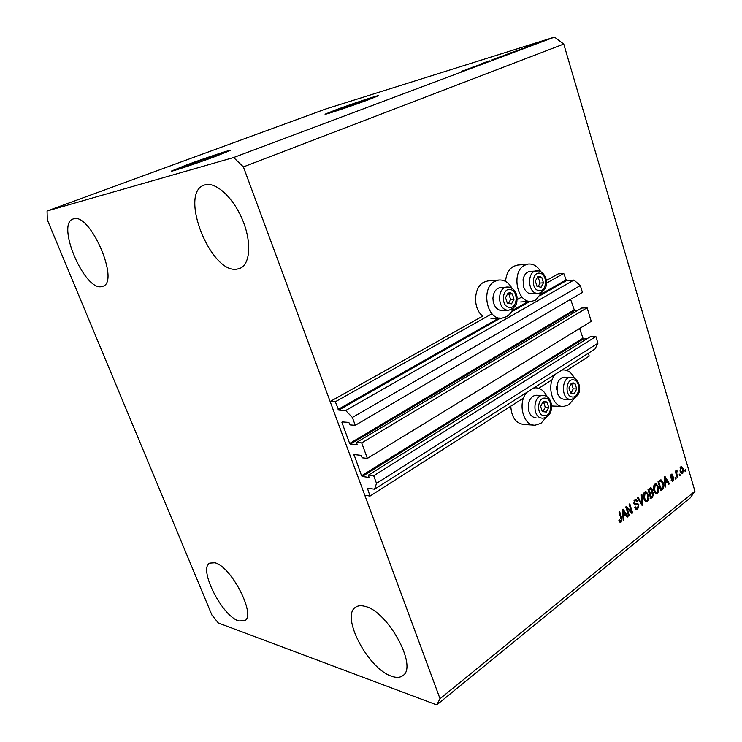 <?xml version="1.0" encoding="UTF-8"?>
<svg xmlns="http://www.w3.org/2000/svg" width="742" height="742" viewBox="0 0 742 742"><rect width="100%" height="100%" fill="white"/><g stroke="black" fill="none" stroke-linecap="round" stroke-linejoin="round"><path stroke-width="1.11" d="M367.364 458.389L361.697 442.9L587.117 307.782L591.253 321.342L367.364 458.389L362.226 457.805L360.9 455.31L354.008 454.577L361.567 475.78L362.226 476.485L369.015 477.412L368.551 475.038L373.708 475.733L376.509 483.376L374.562 489.21L367.383 488.18L370.045 496.064L523.564 398.009M538.748 388.316L552.196 379.728M566.73 370.434L589.222 356.077L588.35 353.238M370.045 496.064L364.795 495.229L330.144 401.524L482.829 316.064C472.682 308.997 473.405 287.043 483.923 282.164L487.698 280.94L498.772 280.022L494.979 281.255C480.389 287.998 486.771 320.674 502.084 318.123L506.461 316.713C509.411 314.979 511.646 312.197 513.158 308.375M374.562 489.21L595.056 348.972L597.941 343.231L376.509 483.376M373.708 475.733L595.891 336.525L597.941 343.231M368.551 475.038L590.363 336.655L595.891 336.525M362.226 476.485L583.268 338.955L586.801 338.881M583.268 338.955L579.585 328.483M330.144 401.524L335.291 401.774L338.769 410.094L345.679 410.502L352.385 417.458L355.26 425.305L350.15 424.916L348.814 422.393L342.108 421.901L341.932 422.532L349.649 443.466L350.307 444.161L357.18 444.801L356.568 442.408L581.598 308.06L587.117 307.782M356.568 442.408L361.697 442.9M350.307 444.161L574.521 310.601L577.601 310.444M574.521 310.601L570.589 299.323M355.26 425.305L582.424 292.404L580.327 285.549L352.385 417.458M345.679 410.502L573.946 280.049L580.327 285.549M540.445 295.418L566.443 280.634L573.946 280.049M566.443 280.634L563.762 273.427L546.437 283.156M335.291 401.774L491.974 313.755M517.165 299.601L521.923 296.93M546.325 280.522L558.16 273.9L563.762 273.427M205.72 159.975L220.411 154.234C221.58 153.344 203.985 159.187 191.612 163.778L181.734 167.766L196.899 163.073M361.549 102.266L369.321 99.159L341.274 108.462L334.345 111.263L342.377 108.935M335.811 109.862L325.163 114.147C323.15 115.474 351.606 106.032 368.292 99.808L378.346 95.746C379.913 94.559 352.283 103.741 335.811 109.862M377.901 96.015C374.58 96.608 350.4 104.743 335.903 110.122L325.701 114.147M186.678 164.919L171.523 171.022C169.371 172.478 196.899 163.351 215.941 156.256L230.308 150.44C232.023 149.123 205.423 157.963 186.678 164.919M229.927 150.691C226.755 151.183 203.28 159.094 186.789 165.206L172.014 171.068M238.701 620.943C221.895 615.962 198.114 568.65 209.726 563.132L214.818 562.798C231.096 566.044 256.454 615.368 244.693 620.776L238.701 620.943M101.422 286.662C84.245 290.558 55.993 224.019 73.041 219.02L73.569 218.853C90.236 212.481 120.065 281.821 102.869 286.282L101.422 286.662M237.171 269.105C211.062 274.512 178.497 193.374 204.096 185.148L205.191 184.795C216.033 181.725 233.48 197.826 242.569 219.966C251.798 242.059 250.304 264.096 240.13 268.289L237.171 269.105M391.618 676.24C368.069 668.913 340.392 616.036 355.585 607.253C357.987 605.574 361.178 605.296 365.129 606.409C387.927 611.26 418.126 666.724 402.823 675.637C400.049 677.706 396.311 677.91 391.618 676.24M505.562 281.413C506.155 274.169 508.845 269.123 513.631 266.267L517.851 265.052M542.142 292.033L535.78 300L531.81 301.308C517.081 303.951 510.709 271.674 524.779 265.191L528.221 264.05C533.238 263.605 537.375 266.109 540.649 271.544M533.646 388.029L535.362 387.825C540.417 387.908 544.294 390.867 546.975 396.71M546.195 417.282L540.983 423.33L535.121 425.194C523.221 426.066 517.239 402.656 526.839 392.36M555.322 374.246C546.029 384.3 552.029 407.516 563.549 406.477L568.882 404.733L573.928 398.797M574.336 378.114C571.674 372.66 567.973 369.924 563.243 369.924L561.842 370.091M211.878 614.997L47.303 219.817L47.071 211.016L325.682 109L554.487 37.1L563.762 44.056L694.929 491.195L690.329 497.808L436.741 704.9L218.324 622.983L211.878 614.997M627.018 508.289L629.272 515.542L628.613 516.052L625.784 506.944L626.489 506.396L631.377 511.572L629.142 504.328L629.791 503.818L632.601 512.908L631.906 513.455L627.018 508.289L626.174 508.177M638.918 504.783L637.786 508.956L636.515 509.439L634.762 507.537L635.375 506.907L636.608 508.187L637.508 507.853L638.287 505.321L637.48 504.514L635.106 505.042L633.77 503.651L634.809 499.756L635.987 499.301L637.545 500.971L636.942 501.592L635.931 500.488L635.161 500.794L634.419 503.169L635.133 503.985L637.573 503.373L638.918 504.783L637.879 504.653M641.904 494.358L642.73 504.894L642.071 505.413L637.461 497.826L638.12 497.316L642.043 504.133L641.246 494.868L641.904 494.358M647.571 501.221L645.336 501.23L643.778 498.633C642.887 496.008 643.212 493.792 644.761 491.983L645.967 491.556L648.573 494.719L648.944 498.438L647.571 501.221L645.707 501.471M657.607 493.282L655.418 493.282L653.878 490.694C653.006 488.088 653.322 485.889 654.843 484.109L656.002 483.691L658.599 486.845L658.952 490.536L657.607 493.282L655.789 493.532M665.463 483.654L665.741 486.706L665.11 487.216L664.331 476.837L664.934 476.373L669.469 483.765L668.83 484.266L667.531 482.031L664.832 483.58M685.339 469.686L685.71 470.938L685.116 471.402L684.745 470.15L685.339 469.686M47.071 211.016L233.628 157.536L243.404 166.904L563.762 44.056M243.404 166.904L440.025 698.723L694.929 491.195M539.425 387.88L539.425 388.567M551.649 405.976L562.464 406.43M533.888 425.12L523.908 424.489C515.885 423.432 511.507 417.329 510.793 406.171M488.607 280.866L487.698 280.94M683.336 468.796L682.733 473.424L681.954 473.721L680.145 471.383L680.776 466.811L681.536 466.523L683.336 468.796L682.557 468.721M679.82 474.036L680.191 475.288L679.598 475.761L679.227 474.509L679.82 474.036M676.806 473.869L677.789 477.189L677.196 477.663L675.294 471.253L675.897 470.78L676.194 471.801L677.01 469.964L676.806 473.869L676.045 473.795M675.684 477.301L676.064 478.553L675.461 479.035L675.081 477.774L675.684 477.301M673.968 477.792L673.152 480.992L672.317 481.326L671.093 480.074L671.668 479.48L672.92 480.046L673.411 478.432L671.334 478.265L670.341 477.245L671.148 474.351L672.011 474.017L673.077 475.103L672.502 475.696L671.445 475.26L670.916 476.642L673.059 476.661L673.968 477.792L672.901 477.922M663.376 483.023C664.266 485.574 663.96 487.661 662.467 489.303L660.714 490.685L658.024 481.762L661.02 479.842L663.376 483.023L662.569 482.94M653.619 493.04L652.589 497.103L650.725 498.578L647.998 489.599L650.91 487.679L652.227 489.089L652.125 491.492L653.619 493.04L652.719 492.938M623.595 516.627L623.892 519.79L623.206 520.327L622.38 509.606L623.03 509.105L627.88 516.636L627.203 517.174L625.803 514.883L622.918 516.534M621.147 522.099L619.95 522.247L618.884 520.337L619.505 519.697L620.479 521.144L621.286 519.799L619.032 512.221L619.691 511.702L621.629 517.916L621.147 522.099L619.783 522.099M233.628 157.536L554.487 37.1M471.949 67.411L481.948 64.044L471.968 67.457M488.57 61.428L479.555 64.489L488.607 61.558M489.293 60.816L483.867 62.847L489.312 60.881M500.358 57.143L491.594 59.991L500.358 57.143M512.648 52.534L503.883 55.381L512.648 52.534M538.989 42.582L540.074 42.238L538.998 42.628M542.254 41.255L536.818 43.147L542.254 41.255M467.933 69.312L461.403 71.269L467.933 69.312M520.912 49.287L527.08 47.117L520.93 49.352M531.606 45.318L525.16 47.516L531.634 45.41M534.045 44.437L535.13 44.093L534.054 44.483M534.379 44.205L531.012 45.299L534.398 44.242M545.704 40.068L546.789 39.725L545.713 40.105M517.48 50.484L508.891 53.47L517.48 50.484M506.471 54.704L496.704 58.034L506.517 54.834M469.714 68.496L476.151 66.224L469.732 68.561M440.025 698.723L436.741 704.9M511.934 288.221C508.576 282.34 504.189 279.604 498.772 280.022M518.769 49.899L522.294 48.712L518.788 49.955M538.293 42.619L542.819 41.153L538.293 42.619M510.515 52.914L518.528 50.243L510.533 52.96M505.84 54.658L512.537 52.487L505.84 54.658M498.336 57.477L502.761 55.947L498.346 57.524M501.434 56.513L506.359 54.815L501.444 56.559M499.487 57.468L492.707 59.527M492.734 59.601L499.477 57.422M467.683 69.052L471.291 67.847L467.71 69.117M684.949 470.864L685.71 470.938M682.139 472.663L681.592 473.322L682.733 473.424M681.035 466.644L681.833 467.683M680.136 467.655L681.035 467.738L680.748 470.91L682.473 472.506L682.761 469.324L681.481 467.571L680.219 467.479M680.544 472.45L682.019 472.673M679.997 470.845L680.748 470.91M679.431 475.214L680.191 475.288M677.029 477.115L677.789 477.189M675.433 471.727L676.194 471.801M676.222 470.994L677.288 471.096M676.203 471.244L676.843 471.3M675.628 472.385L676.528 472.468M675.294 478.479L676.064 478.553M672.595 480.222L672.02 480.881L673.152 480.992M671.102 480.102L672.41 480.25M671.881 477.82L670.824 478.061M671.445 474.157L671.946 474.991L673.077 475.103M671.946 474.991L670.582 474.991M670.48 475.158L671.445 475.26M670.221 476.568L670.916 476.642M670.267 476.93L671.269 477.023M672.363 476.772L672.836 477.681M665.064 486.631L665.741 486.706M666.872 481.261L667.327 482.003M668.477 483.663L669.469 483.765M664.804 483.163L666.39 481.91L667.531 482.031M665.138 479.434L665.361 482.458L667.012 481.15L664.906 477.533L665.138 479.434L664.517 479.369M664.749 482.393L665.361 482.458M664.378 477.477L664.906 477.533M662.179 488.236L661.335 489.173L662.467 489.303M661.335 489.173L660.463 489.859M660.51 479.935L661.623 481.308M660.065 480.937L658.098 481.994M658.961 482.328L661.02 489.154L663.172 485.852L662.754 483.496L661.02 481.02L658.173 482.235M660.222 489.071L661.02 489.154M658.877 481.382L660.009 481.502M659.777 480.899L660.909 481.02M655.529 483.747L656.883 485.249M657.783 486.761L658.599 486.845M658.247 490.453L658.952 490.536M657.217 492.298L656.475 493.152M655.028 484.749L654.082 484.99M654.407 492.011L657.282 492.243L657.968 487.308L656.011 484.86L655.158 485.157L654.509 490.221L656.438 492.558M654.054 485.036L655.158 485.157M653.721 490.128L654.509 490.221M652.311 496.027L650.474 497.743M650.382 487.8L651.068 488.895M651.198 488.969L652.227 489.089M652.394 492.623L651.448 491.417L652.125 491.492M649.269 493.792L650.085 493.884L651.04 497.038L652.858 495.461L652.997 493.541L650.994 492.419L649.204 493.56M648.137 490.063L648.944 490.156L649.76 492.836L651.467 491.399L651.643 489.72L649.779 488.728L648.072 489.831M648.953 492.744L649.76 492.836M650.91 488.857L648.944 490.156M650.224 496.936L651.04 497.038M652.125 492.549L650.085 493.884M645.494 491.603L646.894 493.18M647.738 494.626L648.573 494.719M648.22 498.346L648.944 498.438M647.191 500.219L646.44 501.082M644.993 492.614L643.982 492.873M644.279 499.895L647.247 500.173L647.933 495.192L645.957 492.725L645.086 493.031L644.418 498.142L646.365 500.488M643.973 492.901L645.086 493.031M643.611 498.049L644.418 498.142M641.672 504.764L642.73 504.894M641.227 504.022L642.043 504.133M641.552 504.068L641.589 504.625M637.461 507.89L636.655 508.808L637.786 508.956M636.655 508.808L635.885 509.235M634.846 507.769L636.608 508.187M637.48 504.514L634.54 504.838M635.477 499.375L636.358 500.655M636.543 500.841L637.545 500.971M635.931 500.488L634.03 500.646L635.161 500.794M633.631 503.067L634.419 503.169M633.816 503.79L634.911 503.929M637.026 503.438L637.768 504.588M628.418 515.421L629.272 515.542M625.914 506.842L630.255 511.423L631.377 511.572M631.09 511.535L631.47 512.75L632.601 512.908M623.159 519.678L623.892 519.79M622.39 509.717L622.751 510.264M625.181 514.048L625.719 514.874M626.777 516.478L627.88 516.636M622.881 516.135L624.671 514.735L625.803 514.883M623.243 512.268L623.475 515.393L625.256 513.993L623.002 510.301L623.243 512.268L622.584 512.175M622.816 515.3L623.475 515.393M622.436 510.227L623.002 510.301M619.069 520.856L620.479 521.144M620.766 517.795L621.629 517.916M620.655 521.116L620.024 521.941M545.101 401.237L543.023 401.747L540.63 406.43L542.291 411.587L546.335 412.042L548.7 407.367L547.058 402.229L545.101 401.237M544.888 401.988L543.023 401.747L540.63 406.43L542.291 411.587L546.335 412.042L548.7 407.367L547.058 402.229L544.888 401.988M536.967 395.273L536.271 395.245C532.617 395.607 530.076 398.157 528.638 402.906L528.582 410.419C529.825 414.769 532.116 417.227 535.464 417.783L536.058 417.82M542.977 411.671L545.249 407.21L543.608 402.099L542.856 402.006M545.249 407.21L548.7 407.367M543.608 402.099L547.058 402.229M510.246 292.71L508.057 293.071L505.543 297.653L507.287 303.07L511.535 303.868L514.03 299.286L512.305 293.897L510.246 292.71M510.032 293.498L508.057 293.071L505.543 297.653L507.287 303.07L511.535 303.868L514.03 299.286L512.305 293.897L510.032 293.498M500.961 287.46L500.396 287.506C495.879 288.536 493.393 292.163 492.938 298.377L493.217 301.512C494.376 306.52 496.843 309.497 500.618 310.444L508.251 310.212M508.52 303.33L510.607 299.499L508.882 294.129L507.537 293.869M510.607 299.499L514.03 299.286M508.882 294.129L512.305 293.897M539.842 276.321L537.755 276.636L535.353 281.097L537.023 286.403L541.085 287.237L543.469 282.795L541.818 277.508L539.842 276.321M539.638 277.081L537.755 276.636L535.353 281.097L537.023 286.403L541.085 287.237L543.469 282.795L541.818 277.508L539.638 277.081M530.372 271.312L529.89 271.359C526.282 272.101 524 274.902 523.045 279.78L523.778 287.293C525.188 290.92 527.339 293.081 530.224 293.776L538.033 293.452M538.089 286.662L540.028 283.054L538.377 277.786L537.18 277.536M540.028 283.054L543.469 282.795M538.377 277.786L541.818 277.508M573.26 382.881L571.266 383.354L568.984 387.908L570.579 392.972L574.447 393.464L576.71 388.929L575.133 383.883L573.26 382.881M573.047 383.614L571.266 383.354L568.984 387.908L570.579 392.972L574.447 393.464L576.71 388.929L575.133 383.883L573.047 383.614M556.704 389.884L556.778 386.128M564.857 377.177L564.245 377.168C561.11 377.483 558.809 379.635 557.353 383.651L557.428 393.214C558.772 396.738 560.841 398.732 563.632 399.205L570.357 399.456M571.127 393.047L573.241 388.836L571.665 383.809L571.043 383.725M573.241 388.836L576.71 388.929M571.665 383.809L575.133 383.883M367.346 488.737L368.115 488.245M361.567 475.78L582.637 338.398M353.962 455.152L354.834 454.633M349.649 443.466L573.9 310.045M341.932 422.532L342.915 421.966M338.769 410.094L500.377 318.197M511.34 311.974L529.89 301.419M338.102 409.408L499.106 317.975M512.166 310.564L528.74 301.15M541.233 294.045L565.812 280.096M671.287 477.931L672.419 478.052M651.457 496.973L652.589 497.103M648.851 489.219L649.983 489.349M650.113 492.846L651.244 492.976M640.476 502.788L641.366 502.9M635.078 504.681L636.209 504.829M545.324 398.157C537.338 396.729 535.956 415.214 544.034 415.659C551.983 416.93 553.319 398.714 545.324 398.157M536.271 395.245L543.886 395.532C553.717 396.664 554.979 417.05 542.662 418.182L541.994 418.145C532.06 417.69 532.877 395.124 542.801 395.467L543.673 395.505M510.487 289.584C502.084 287.46 500.618 306.242 509.114 307.373C517.471 309.34 518.881 290.836 510.487 289.584M500.396 287.506L509.29 287.135C513.603 288.48 516.2 291.773 517.063 297.023C516.608 301.901 518.491 306.409 508.864 310.184L507.083 310.11C497.298 308.95 497.084 287.562 506.86 287.015L508.864 287.098M540.074 273.269C532.042 271.09 530.651 289.426 538.775 290.641C546.771 292.663 548.115 274.586 540.074 273.269M529.89 271.359L538.905 270.904C546.761 272.88 551.417 289.306 538.562 293.415L536.744 293.34C527.441 292.098 527.126 271.377 536.401 270.774L538.432 270.858M573.473 379.876C565.821 378.374 564.514 396.423 572.24 396.97C579.854 398.324 581.125 380.535 573.473 379.876M564.245 377.168L572.063 377.344C579.78 378.661 584.881 395.449 571.006 399.484L570.208 399.446C560.785 398.871 561.397 377.057 570.821 377.27L571.804 377.316M490.991 318.615L501.045 318.17M520.624 301.975L530.91 301.354M534.027 387.788L535.362 387.825M562.13 369.915L563.243 369.924M517.063 265.135L528.221 264.05M661.02 481.02L659.888 480.899M656.011 484.86L654.88 484.73M645.957 492.725L644.826 492.595M635.013 503.966L634.002 503.837"/></g></svg>
